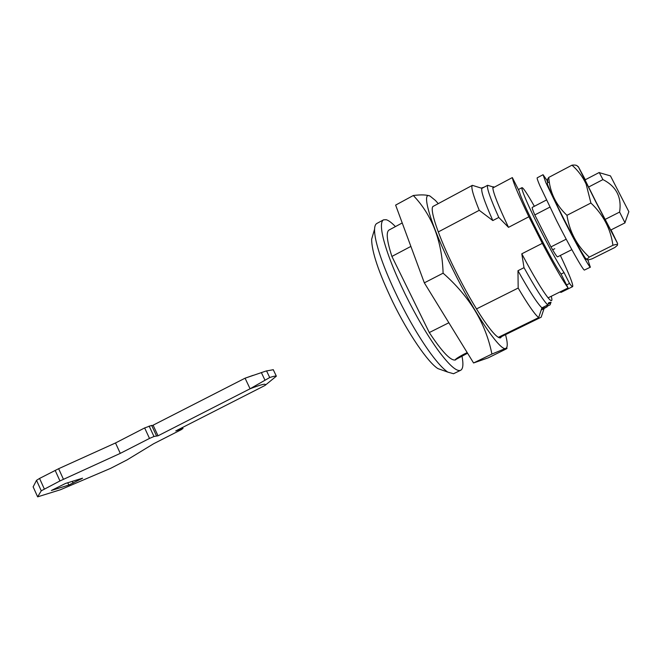 <?xml version="1.0" encoding="UTF-8"?>
<svg xmlns="http://www.w3.org/2000/svg" width="662" height="662" viewBox="0 0 662 662"><rect width="100%" height="100%" fill="white"/><g stroke="black" fill="none" stroke-linecap="round" stroke-linejoin="round"><path stroke-width="0.99" d="M547.59 181.214L543.055 174.718L545.86 182.613L562.65 217.401C575.774 243.318 589.097 267.175 590.305 267.142L587.881 259.852M543.055 174.718L537.221 177.805C536.841 178.053 537.726 180.701 539.886 185.757L556.535 220.545C569.626 246.43 583.04 270.179 584.389 270.079L590.421 267.15M586.458 258.842L586.317 259.289L585.34 258.147C581.195 251.908 573.88 238.527 563.379 218.013C554.748 200.925 549.419 189.622 547.391 184.11L547.739 179.021L548.757 177.416C549.808 192.228 555.873 204.864 566.953 215.324C569.61 231.948 577.049 245.867 589.263 257.096L587.062 259.214C586.615 260.183 588.319 260.042 592.159 258.801L614.849 247.489L617.133 245.536C618.424 244.121 617.017 244.03 612.921 245.279C610.703 228.969 603.363 214.877 590.901 203.011L586.127 184.086C582.717 176.762 578.009 170.457 571.993 165.169C575.402 164.813 577.289 165.268 577.636 166.526M549.394 182.547C547.126 182.298 546.572 181.131 547.739 179.021M611.026 229.904L617.663 243.633L595.593 201.463L578.249 166.559L585.316 179.741M619.599 212.072C621.883 197.243 616.33 186.419 602.941 179.592L599.226 172.492L585.026 179.89L596.421 202.729L610.736 230.053L625.027 222.854L619.599 212.072L605.051 219.453M571.993 165.169L548.757 177.416M612.921 245.279L589.263 257.096M590.901 203.011L566.953 215.324M433.478 206.205L433.362 206.254C428.819 207.661 438.203 236.16 455.092 270.005C464.956 289.741 474.464 306.407 483.599 320.003C492.139 332.423 497.774 338.381 500.513 337.877L501.68 336.528M438.252 203.639L435.455 200.487L430.027 196.076C420.701 190.78 430.73 225.188 452.957 269.707C474.844 314.177 500.646 351.828 505.735 348.386L491.907 354.062C485.809 323.379 469.54 296.419 443.101 273.174C442.067 241.092 432.137 215.2 413.32 195.505L395.628 205.104L424.334 282.848L473.57 362.975L488.208 357.852L506.082 349.023C507.514 348.071 507.398 347.856 505.735 348.386C507.365 347.757 507.68 344.778 506.67 339.449L505.569 334.624M413.32 195.505C421.082 194.545 426.651 194.736 430.027 196.076M491.907 354.062L473.57 362.975M443.101 273.174L424.334 282.848M442.655 370.281L437.93 368.61C428 362.528 408.073 333.466 392.64 301.698C378.689 272.421 371.688 251.61 371.639 239.263L373.037 234.464M383.546 219.834L376.835 223.458C375.453 224.203 374.7 226.114 374.568 229.201C374.452 232.329 375.006 236.549 376.239 241.87C379.806 256.69 387.063 275.409 398.011 298.016C408.95 320.118 419.915 338.712 430.896 353.789C437.756 363.057 443.399 369.164 447.81 372.11L453.544 373.732L460.413 370.397C456.391 371.639 448.935 364.919 438.07 350.239C427.156 335.088 416.216 316.436 405.243 294.292C394.246 271.643 386.914 252.925 383.224 238.13C380.724 227.455 380.832 221.356 383.546 219.834L386.236 219.71C388.644 220.438 391.705 222.73 395.429 226.603M462.01 356.197C463.532 364.224 463.086 368.924 460.661 370.29M599.317 172.658L610.455 175.893L628.883 211.766M484.179 187.139L481.2 188.099M402.223 222.962L389.074 230.004C385.905 231.981 386.848 240.794 391.904 256.434L429.29 332.556L448.861 322.758M541.185 310.089L547.093 306.82L541.557 308.98M467.571 353.218L455.108 359.888C455.721 358.903 458.625 357.017 463.839 354.236L467.19 352.598M602.941 179.592L588.501 187.089M549.849 207.14L534.797 214.943L550.958 246.909C554.764 253.587 556.965 256.897 557.578 256.839L571.844 249.648M566.192 239.181L550.958 246.909M494.357 187.156L493.19 186.758L492.834 187.967L512.338 177.582C513.182 182.522 518.702 195.58 528.897 216.755L542.319 243.343L521.797 253.811L524.014 267.663L517.974 270.717L518.172 288.053L476.483 308.931M528.897 216.755L508.499 227.347L498.792 217.442C490.203 198.203 486.487 187.487 487.629 185.294L481.944 188.331L472.362 185.343L433.262 206.321M438.277 231.94L479.238 210.309L492.818 220.562L498.792 217.442M391.904 256.434L410.879 246.413M512.338 177.582L519.231 191.235C521.118 200.727 550.908 259.752 561.078 274.076L568.087 287.962L548.095 297.834C550.784 301.078 552.05 301.5 551.885 299.116L551.322 296.245M455.696 359.83L455.299 359.996C450.632 360.84 441.959 351.696 429.29 332.556M542.319 243.343C553.97 265.445 562.559 280.316 568.087 287.962M521.797 253.811C533.456 275.74 542.219 290.419 548.095 297.834M492.834 187.967C493.289 193.081 498.511 206.213 508.499 227.347M498.37 337.33L538.661 317.603L541.938 307.847L547.78 304.975L548.5 302.84C550.759 302.079 551.537 302.046 550.809 302.741L550.105 304.834L546.895 306.415M547.78 304.975C543.287 300.565 535.368 288.127 524.014 267.663M538.661 317.603C534.747 314.433 527.92 304.586 518.172 288.053M541.938 307.847C537.337 303.502 529.352 291.123 517.974 270.717M544.056 308.616L541.168 317.197L499.206 337.736M548.086 304.081L550.809 302.741M493.008 186.941L487.629 185.294M492.818 220.562C484.311 201.331 480.686 190.582 481.944 188.331M479.238 210.309C473.073 195.083 470.781 186.767 472.362 185.343M264.941 385.483L276.344 376.182C275.533 375.867 273.323 376.314 269.715 377.539L250.079 388.776L158.028 435.803L153.981 436.498L149.504 438.426L120.285 453.371L59.952 480.943L41.259 490.807L37.635 496.848L60.432 489.748L110.554 468.382L127.17 459.842L153.592 443.763L181.272 429.671L182.72 428.62L175.744 430.929L264.941 385.483C266.985 383.066 262.028 384.167 250.079 388.776L245.072 378.192L265.934 371.059L273.265 369.71M253.19 375.313L245.072 378.192L151.855 425.823M82.585 478.212L68.815 485.056L51.363 490.492L65.505 483.459L82.568 478.179M120.285 453.371L115.502 442.969L58.637 468.704L39.563 478.436L36.526 480.331L33.141 486.884M156.48 435.811L151.656 425.409L144.647 427.942L115.502 442.969M158.028 435.803L153.236 425.467M177.962 430.325L177.764 429.903M180.469 429.241L180.205 428.662M559.978 291.967L560.995 292.397L572.671 286.629C573.441 284.867 569.337 274.473 560.358 255.441M534.366 206.296C527.374 193.941 523.253 187.727 522.012 187.644C521.449 188.025 522.5 191.417 525.173 197.839C532.968 216.822 555.865 260.82 564.049 272.595L569.527 283.435C571.207 285.761 572.258 286.828 572.671 286.629M546.407 200.023L532.231 207.405C531.884 207.694 532.745 210.21 534.797 214.943M564.049 272.595L561.078 274.076M569.527 283.435L566.548 284.917M554.756 248.713L552.621 249.797M59.952 480.943L55.161 470.376M44.313 488.953L39.563 478.436M63.428 479.263L58.637 468.704M149.504 438.426L144.647 427.942M153.981 436.498L149.132 426.038M182.72 428.62L182.249 427.619M33.108 486.802L37.635 496.848L33.117 486.777M41.259 490.807L36.526 480.331M68.815 485.056L67.764 482.755M73.11 483.186L72.274 481.348M81.078 479.123L80.872 478.659M264.883 379.996L261.349 372.549M269.715 377.539L266.546 370.877M276.344 376.182L273.232 369.636M585.34 258.147L587.062 259.214M371.639 239.263L374.568 229.201M437.93 368.61L447.81 372.11M624.953 222.672L628.826 211.741M546.489 305.612L547.044 306.713M182.497 427.495L183.002 428.579M518.387 189.555L522.012 187.644"/></g></svg>
